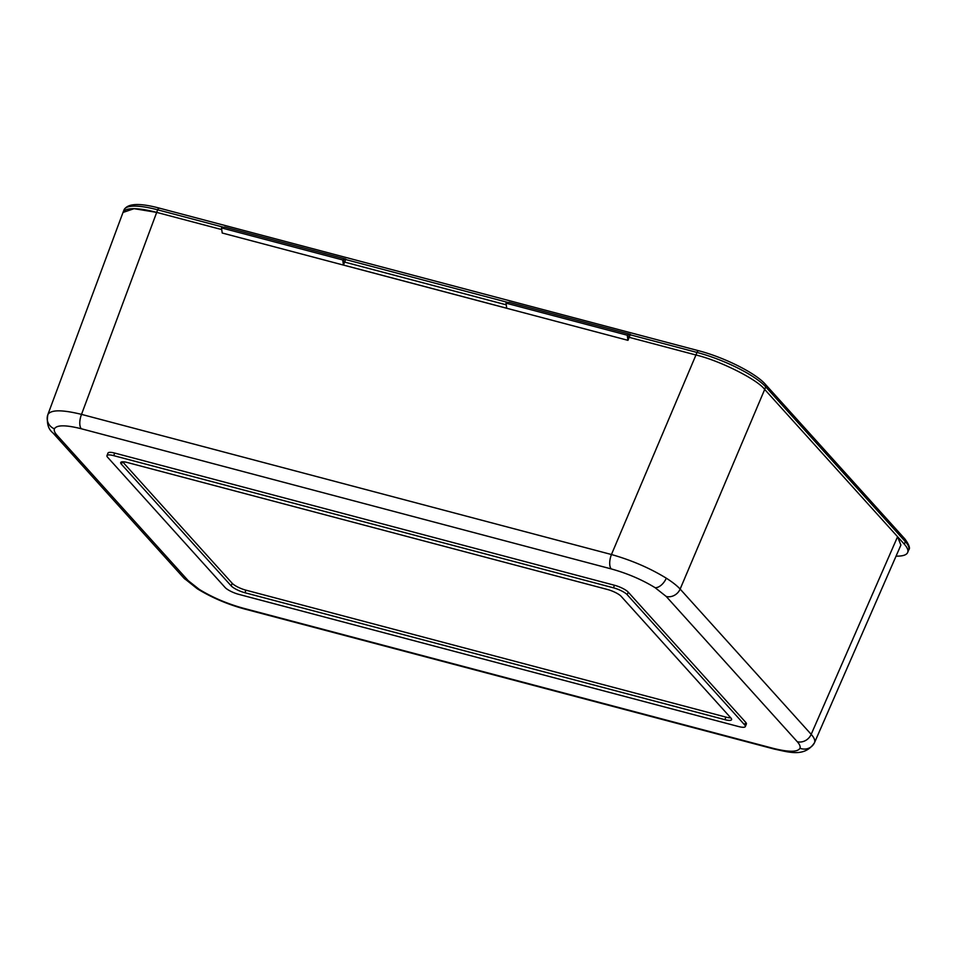 <?xml version="1.0" encoding="UTF-8"?>
<svg xmlns="http://www.w3.org/2000/svg" width="957" height="957" viewBox="0 0 957 957"><rect width="100%" height="100%" fill="white"/><g stroke="black" fill="none" stroke-linecap="round" stroke-linejoin="round"><path stroke-width="1.44" d="M54.405 428.832C53.807 430.506 54.716 432.684 57.109 435.363L188.17 580.624L199.235 589.368C212.358 597.407 227 603.676 243.15 608.173L773.077 748.314C788.724 752.238 797.695 752.214 799.98 748.242C800.566 746.568 799.669 744.39 797.265 741.711L666.204 596.45L655.138 587.706C642.015 579.667 627.385 573.399 611.224 568.913L81.297 428.76C65.65 424.848 56.69 424.872 54.405 428.832A11.4 11.041 -159.7 0 1 47.85 414.644L47.85 414.62C50.709 409.668 61.942 409.584 81.524 414.381L611.451 554.522L695.954 354.999L629.156 337.331L695.954 354.999L696.983 352.439L630.184 334.783L629.156 337.331L627.23 335.201L506.002 303.142L627.23 335.201L629.156 337.331L627.959 340.333L627.23 335.201L630.364 334.376L509.136 302.316L506.002 303.142L506.732 308.226L343.443 265.053L342.714 259.957L345.848 259.132L224.62 227.072L221.486 227.898L342.714 259.957L344.64 262.086L506.241 304.828L344.64 262.086L342.714 259.957L221.486 227.898L222.215 233.018L627.959 340.333M343.443 265.053L345.668 259.538A2.847 1.256 -75.2 0 1 345.848 259.132M611.224 568.913A11.4 5.012 104.8 0 1 611.451 554.522C631.608 560.24 649.887 568.123 666.287 578.184C672.46 582.107 677.077 585.732 680.14 589.081L811.189 734.342C814.18 737.703 815.316 740.443 814.563 742.536L814.491 742.728M106.969 455.64L107.997 453.08A11.4 2.823 22 0 1 114.72 453.08L113.68 455.64A11.4 2.823 -158 0 0 106.969 455.64A11.4 2.823 -158 0 0 107.639 457.29L225.11 587.502A11.4 2.823 -158 0 0 238.867 594.381L738.625 726.554A11.4 2.823 -158 0 0 745.336 726.554A11.4 2.823 -158 0 0 744.666 724.904L627.194 594.692A11.4 2.823 -158 0 0 613.449 587.813L113.68 455.64M613.449 587.813L614.478 585.253L114.72 453.08M614.478 585.253A11.4 2.823 22 0 1 628.223 592.132L627.194 594.692M744.666 724.904L745.706 722.344L628.223 592.132M745.706 722.344A11.4 2.823 22 0 1 746.376 723.994L745.336 726.554M57.109 435.363A11.4 9.845 137.9 0 1 52.791 432.767C48.125 429.011 46.486 422.97 47.85 414.644L47.85 414.62A11.4 11.041 -159.7 0 1 47.85 414.632L122.998 212.454L134.076 208.674L156.601 212.37L221.725 229.584L156.601 212.37A56.977 14.116 -158 0 0 123.034 212.37M695.954 354.999C719.58 360.526 757.37 379.45 764.691 389.427L897.582 536.721L900.896 545.071L814.491 742.716C804.61 757.681 788.592 751.999 774.309 749.092L244.382 608.951A11.4 5.012 104.8 0 1 243.15 608.173M122.58 461.788L232.192 583.292A11.4 2.823 -158 0 0 245.937 590.17L244.908 592.73L724.88 719.664L725.908 717.104A11.4 2.823 -158 0 0 730.765 717.846M244.908 592.73A11.4 2.823 22 0 1 231.163 585.851L232.192 583.292M122.352 461.8L121.383 464.181L231.163 585.851M121.383 464.181A11.4 2.823 22 0 1 120.714 462.53A11.4 2.823 22 0 1 127.437 462.53L607.396 589.464A11.4 2.823 22 0 1 621.153 596.343L730.921 718.013A11.4 2.823 22 0 1 731.591 719.664A11.4 2.823 22 0 1 724.88 719.664M245.937 590.17L725.908 717.104M506.241 304.828L344.64 262.086M896.063 556.125A56.977 14.116 -158 0 0 907.667 552.452A56.977 14.116 -158 0 0 904.317 544.186L905.346 541.626L765.732 386.879L764.691 389.439L904.317 544.186M764.691 389.439A56.977 14.116 -158 0 0 764.691 389.427L680.14 589.081A11.4 9.845 137.9 0 1 666.204 596.45M799.98 748.242A11.4 11.041 20.3 0 0 814.563 742.536M897.582 536.721L811.189 734.342A11.4 9.845 137.9 0 1 797.265 741.711M655.138 587.706A11.4 6.555 -57.6 0 0 666.287 578.184M199.235 589.368A11.4 6.555 122.4 0 1 197.274 588.758L197.274 588.758C211.425 597.467 227.132 604.202 244.382 608.951M52.791 432.767L183.84 578.028A11.4 9.845 137.9 0 0 188.17 580.624M223.771 227.299L157.642 209.81L81.524 414.381A11.4 5.012 104.8 0 0 81.297 428.76M773.077 748.314A11.4 5.012 104.8 0 0 774.309 749.092M508.287 302.544L345.668 259.538M904.987 539.066C909.162 544.892 910.394 548.493 908.695 549.892A56.977 14.116 -158 0 0 905.346 541.626A2.847 2.464 -42.1 0 0 904.987 539.066L765.373 384.307A2.847 2.464 -42.1 0 1 765.732 386.879A56.977 14.116 -158 0 0 696.983 352.439A2.847 1.256 -75.2 0 1 698.682 350.752L159.329 208.124A2.847 1.256 104.8 0 0 157.642 209.81A56.977 14.116 -158 0 0 124.063 209.81L123.094 212.215M159.64 208.315A2.847 1.256 104.8 0 0 159.329 208.124C139.471 202.824 127.724 203.386 124.063 209.81M197.274 588.758L183.84 578.028M908.695 549.892L907.667 552.452M765.373 384.307C755.552 372.967 724.078 357.32 698.682 350.752"/></g></svg>
